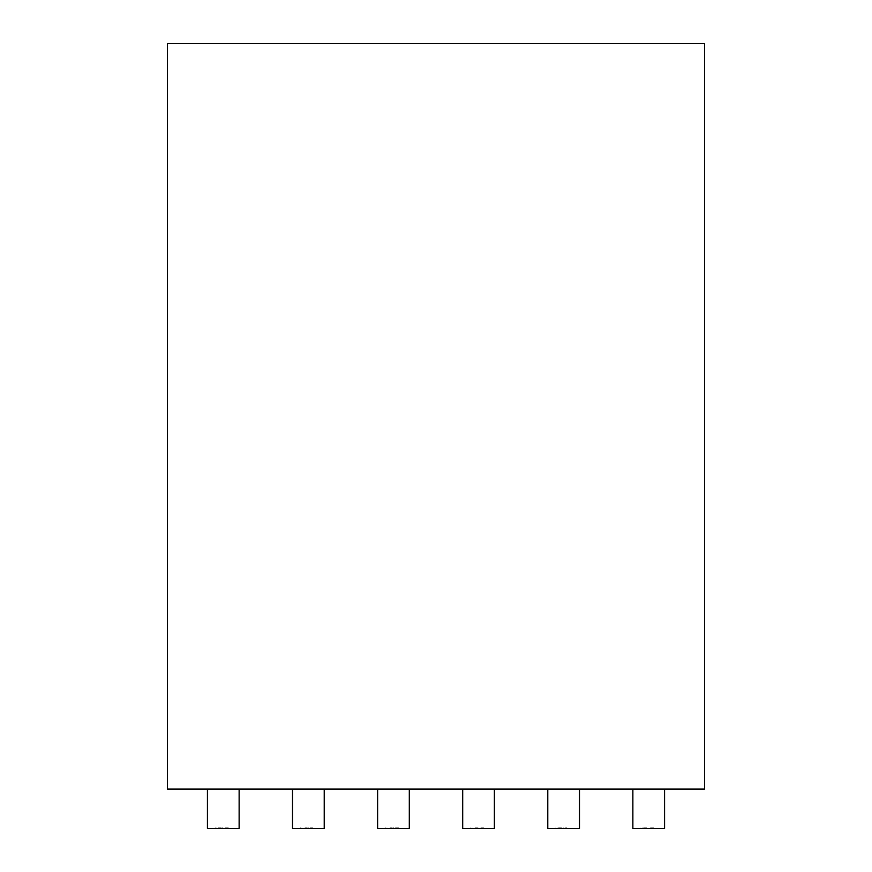 <?xml version="1.0" encoding="UTF-8"?>
<svg xmlns="http://www.w3.org/2000/svg" width="872" height="872" viewBox="0 0 872 872"><rect width="100%" height="100%" fill="white"/><g stroke="black" fill="none" stroke-linecap="round" stroke-linejoin="round"><path stroke-width="0.65" stroke-dasharray="4.36 3.27" d="M216.801 828.4L217.586 828.4L216.801 827.866M221.281 828.4L219.493 828.4L221.281 827.866M219.493 828.4L218.174 827.866L221.837 827.866L219.493 827.866M227.712 828.4L225.194 828.4L228.42 828.4L225.194 827.866L227.712 827.866M226.208 828.4L222.175 827.866L226.23 827.866M228.377 827.866L227.014 827.866L228.377 828.4M222.175 828.4L224.867 828.4L222.175 827.866M215.46 828.4L216.245 828.4L215.46 827.866M207.438 828.4L239.135 828.4M300.546 828.4L301.331 828.4L300.546 827.866M306.366 828.4L304.579 828.4L306.366 827.866M304.579 828.4L306.922 827.866L303.26 827.866L306.922 828.4L304.579 828.4M312.797 828.4L310.279 828.4L313.506 828.4L310.279 827.866L312.797 827.866M311.315 827.866L312.122 827.866L311.315 827.866M308.317 828.4L310.323 828.4L308.317 827.866M306.835 828.4L311.032 828.4L306.835 827.866M307.26 828.4L309.952 828.4L307.26 827.866M301.886 828.4L302.671 828.4L301.886 827.866M292.523 828.4L324.221 828.4M386.972 828.4L387.757 828.4L386.972 827.866M391.452 828.4L389.664 828.4L391.452 827.866M389.664 828.4L392.008 827.866L388.345 827.866L392.008 828.4L389.664 828.4M396.466 827.866L398.537 827.866M398.537 828.4L396.193 827.866M396.4 827.866L397.207 827.866L396.4 827.866M395.834 827.866L397.872 827.866M397.872 828.4L395.365 827.866M396.411 828.4L392.891 827.866L396.411 827.866M395.681 828.4L392.117 828.4L395.681 827.866M392.204 828.4L392.869 828.4L392.204 827.866M392.346 828.4L395.038 828.4L392.346 827.866M385.631 828.4L386.405 828.4L385.631 827.866M377.609 828.4L409.306 828.4M472.057 828.4L472.842 828.4L472.057 827.866M476.537 828.4L474.739 828.4L476.537 827.866M474.739 828.4L477.093 827.866L473.431 827.866L477.093 828.4L474.739 828.4M481.551 827.866L483.622 827.866M483.622 828.4L481.268 827.866M480.821 828.4L483.535 828.4L480.548 828.4L483.535 827.866L480.821 827.866M481.17 828.4L477.431 827.866L481.202 827.866M480.494 828.4L478.118 828.4L480.494 827.866M477.431 828.4L480.112 828.4L477.431 827.866M470.717 828.4L471.49 828.4L470.717 827.866M462.694 828.4L494.391 828.4M555.802 828.4L556.576 828.4L555.802 827.866M561.612 828.4L559.824 828.4L561.612 827.866M559.824 828.4L558.505 827.866L562.178 827.866L559.824 827.866M568.708 828.4L565.525 827.866L568.708 827.866M568.043 828.4L565.525 828.4L568.043 827.866M563.661 828.4L565.579 828.4L563.661 827.866M563.803 828.4L565.579 828.4L563.803 827.866M562.68 828.4L566.288 828.4L562.68 827.866M562.516 828.4L565.198 828.4L562.516 827.866M557.143 828.4L557.927 828.4L557.143 827.866M547.78 828.4L579.477 828.4M642.228 828.4L643.013 828.4L642.228 827.866M646.697 828.4L644.909 828.4L646.697 827.866M644.909 828.4L643.591 827.866L647.264 827.866L644.909 827.866M653.128 828.4L650.61 828.4L653.847 828.4L650.61 827.866L653.128 827.866M653.793 827.866L652.441 827.866L653.793 828.4M651.94 828.4L647.482 828.4L651.94 827.866M650.545 828.4L648.91 828.4L650.545 827.866M647.602 828.4L650.283 828.4L647.602 827.866M640.887 828.4L641.661 828.4L640.887 827.866M632.865 828.4L664.562 828.4M324.221 789.051L292.523 789.051L324.221 789.051M494.391 789.051L462.694 789.051L494.391 789.051M664.562 789.051L632.865 789.051L664.562 789.051M579.477 789.051L547.78 789.051L579.477 789.051M409.306 789.051L377.609 789.051L409.306 789.051M239.135 789.051L207.438 789.051L239.135 789.051M704.543 789.051L167.457 789.051L167.457 43.6L704.543 43.6L704.543 789.051"/><path stroke-width="1.31" d="M239.135 789.051L239.135 828.4L207.438 828.4L207.438 789.051M324.221 789.051L324.221 828.4L292.523 828.4L292.523 789.051M409.306 789.051L409.306 828.4L377.609 828.4L377.609 789.051M494.391 789.051L494.391 828.4L462.694 828.4L462.694 789.051M579.477 789.051L579.477 828.4L547.78 828.4L547.78 789.051M664.562 789.051L664.562 828.4L632.865 828.4L632.865 789.051M167.457 43.6L167.457 789.051L704.543 789.051L704.543 43.6L167.457 43.6"/></g></svg>
